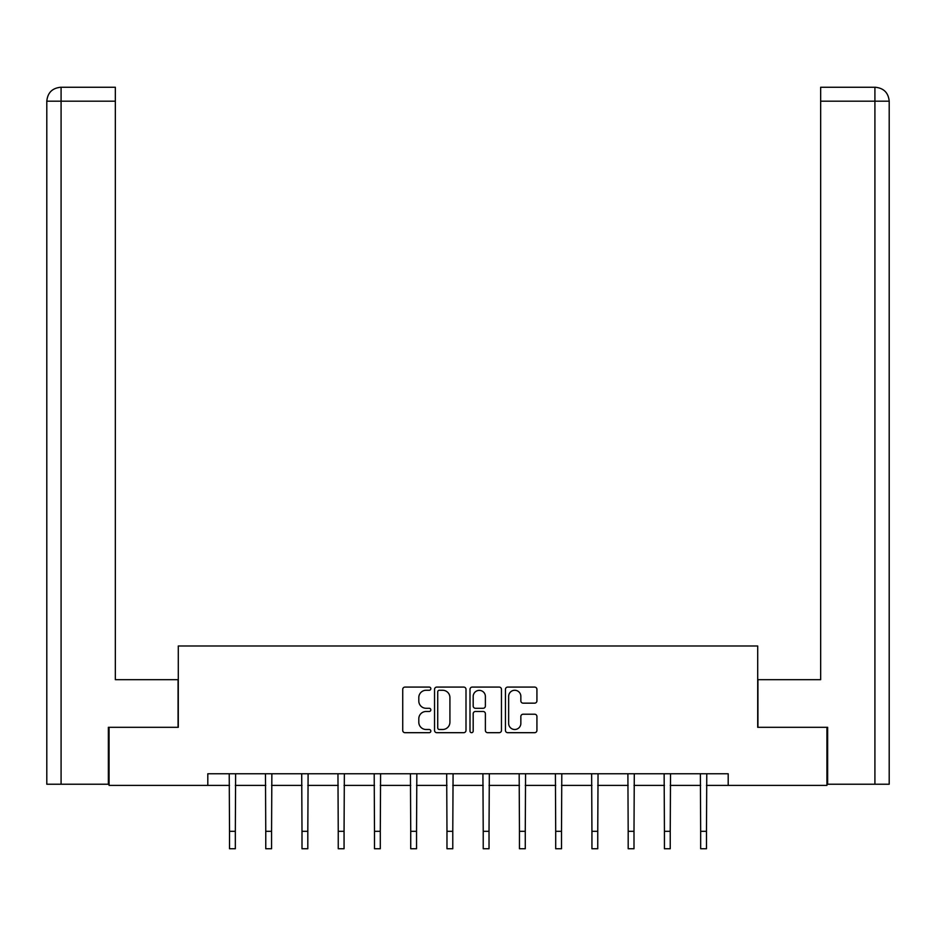 <?xml version="1.0" encoding="UTF-8"?>
<svg xmlns="http://www.w3.org/2000/svg" width="936" height="936" viewBox="0 0 936 936"><rect width="100%" height="100%" fill="white"/><g stroke="black" fill="none" stroke-linecap="round" stroke-linejoin="round"><path stroke-width="1.4" d="M430.829 688.674A1.591 1.591 0 0 0 429.238 687.082L405.007 687.082A2.281 2.281 0 0 0 402.726 689.364L402.726 730.408A2.281 2.281 0 0 0 405.007 732.689L429.238 732.689A1.591 1.591 0 0 0 430.829 731.086A1.591 1.591 0 0 0 429.238 729.495L426.102 729.495A7.301 7.301 0 0 1 418.801 722.194L418.801 718.778A7.301 7.301 0 0 1 426.102 711.477L429.238 711.477A1.591 1.591 0 0 0 430.829 709.886A1.591 1.591 0 0 0 429.238 708.283L426.102 708.283A7.301 7.301 0 0 1 418.801 700.994L418.801 697.566A7.301 7.301 0 0 1 426.102 690.277L429.238 690.277A1.591 1.591 0 0 0 430.829 688.674M534.643 703.158A2.281 2.281 0 0 0 536.925 700.877L536.925 689.364A2.281 2.281 0 0 0 534.643 687.082L507.733 687.082A2.281 2.281 0 0 0 505.452 689.364L505.452 730.408A2.281 2.281 0 0 0 507.733 732.689L534.643 732.689A2.281 2.281 0 0 0 536.925 730.408L536.925 716.496A2.281 2.281 0 0 0 534.643 714.215L523.13 714.215A2.281 2.281 0 0 0 520.849 716.496L520.849 723.399A6.096 6.096 0 0 1 514.753 729.495A6.096 6.096 0 0 1 508.646 723.399L508.646 696.372A6.096 6.096 0 0 1 514.753 690.277A6.096 6.096 0 0 1 520.849 696.372L520.849 700.877A2.281 2.281 0 0 0 523.13 703.158L534.643 703.158M61.086 784.228L46.8 784.228L46.8 101.193C47.631 92.734 52.276 88.089 60.723 87.259L115.339 87.259L115.339 101.193L61.086 101.193L61.086 784.228L108.365 784.228L108.365 727.307L178.296 727.307L178.296 645.992L757.704 645.992L757.704 727.307L826.933 727.307L826.933 785.386L728.196 785.386L728.196 773.768L207.804 773.768L207.804 785.386L229.519 785.386M109.067 727.307L109.067 785.386L207.804 785.386M465.999 689.364A2.281 2.281 0 0 0 463.729 687.082L436.82 687.082A2.281 2.281 0 0 0 434.538 689.364L434.538 730.408A2.281 2.281 0 0 0 436.82 732.689L463.729 732.689A2.281 2.281 0 0 0 465.999 730.408L465.999 689.364M472.27 687.082L499.18 687.082A2.281 2.281 0 0 1 501.462 689.364L501.462 730.408A2.281 2.281 0 0 1 499.18 732.689L487.668 732.689A2.281 2.281 0 0 1 485.386 730.408L485.386 713.758A2.281 2.281 0 0 0 483.105 711.477L475.465 711.477A2.281 2.281 0 0 0 473.183 713.758L473.183 731.086A1.591 1.591 0 0 1 471.592 732.689A1.591 1.591 0 0 1 470.001 731.086L470.001 689.364A2.281 2.281 0 0 1 472.27 687.082M235.334 785.386L265.765 785.386M271.569 785.386L302 785.386M307.815 785.386L338.247 785.386M344.062 785.386L374.494 785.386M380.297 785.386L410.728 785.386M416.543 785.386L446.975 785.386M452.778 785.386L483.222 785.386M489.025 785.386L519.457 785.386M525.271 785.386L555.703 785.386M561.506 785.386L591.938 785.386M597.753 785.386L628.185 785.386M634 785.386L664.431 785.386M670.235 785.386L700.666 785.386M706.481 785.386L728.196 785.386M439.323 690.277A1.591 1.591 0 0 0 437.732 691.868L437.732 727.892A1.591 1.591 0 0 0 439.323 729.495L442.634 729.495A7.301 7.301 0 0 0 449.923 722.194L449.923 697.566A7.301 7.301 0 0 0 442.634 690.277L439.323 690.277M485.386 696.489A6.096 6.096 0 0 0 479.29 690.382A6.096 6.096 0 0 0 473.183 696.489L473.183 706.001A2.281 2.281 0 0 0 475.465 708.283L483.105 708.283A2.281 2.281 0 0 0 485.386 706.001L485.386 696.489M229.226 773.768L229.519 831.32L235.334 831.32L235.626 773.768M229.519 831.32L229.519 848.741L235.334 848.741L235.334 831.32M178.062 727.307L178.062 679.676L115.339 679.676L115.339 101.193M61.086 87.259L61.086 101.193L46.8 101.193C47.619 92.746 52.264 88.089 60.735 87.259L115.339 87.259M46.8 101.193L46.8 644.834M757.938 727.307L757.938 679.676L820.661 679.676L820.661 87.259L875.242 87.259L820.661 87.259M889.2 644.834L889.2 101.193L889.2 784.228L827.635 784.228L827.635 727.307L826.933 727.307M875.265 87.259L871.779 87.259L875.265 87.259C883.724 88.089 888.369 92.734 889.2 101.193L820.661 101.193M265.473 773.768L265.765 831.32L271.569 831.32L271.861 773.768M265.765 831.32L265.765 848.741L271.569 848.741L271.569 831.32M301.708 773.768L302 831.32L307.815 831.32L308.108 773.768M302 831.32L302 848.741L307.815 848.741L307.815 831.32M337.954 773.768L338.247 831.32L344.062 831.32L344.354 773.768M338.247 831.32L338.247 848.741L344.062 848.741L344.062 831.32M374.201 773.768L374.494 831.32L380.297 831.32L380.589 773.768M374.494 831.32L374.494 848.741L380.297 848.741L380.297 831.32M410.436 773.768L410.728 831.32L416.543 831.32L416.836 773.768M410.728 831.32L410.728 848.741L416.543 848.741L416.543 831.32M446.683 773.768L446.975 831.32L452.778 831.32L453.082 773.768M446.975 831.32L446.975 848.741L452.778 848.741L452.778 831.32M482.917 773.768L483.222 831.32L489.025 831.32L489.317 773.768M483.222 831.32L483.222 848.741L489.025 848.741L489.025 831.32M519.164 773.768L519.457 831.32L525.271 831.32L525.564 773.768M519.457 831.32L519.457 848.741L525.271 848.741L525.271 831.32M555.411 773.768L555.703 831.32L561.506 831.32L561.799 773.768M555.703 831.32L555.703 848.741L561.506 848.741L561.506 831.32M591.646 773.768L591.938 831.32L597.753 831.32L598.045 773.768M591.938 831.32L591.938 848.741L597.753 848.741L597.753 831.32M627.892 773.768L628.185 831.32L634 831.32L634.292 773.768M628.185 831.32L628.185 848.741L634 848.741L634 831.32M664.139 773.768L664.431 831.32L670.235 831.32L670.527 773.768M664.431 831.32L664.431 848.741L670.235 848.741L670.235 831.32M700.374 773.768L700.666 831.32L706.481 831.32L706.774 773.768M700.666 831.32L700.666 848.741L706.481 848.741L706.481 831.32M874.914 784.228L874.914 87.259"/></g></svg>

